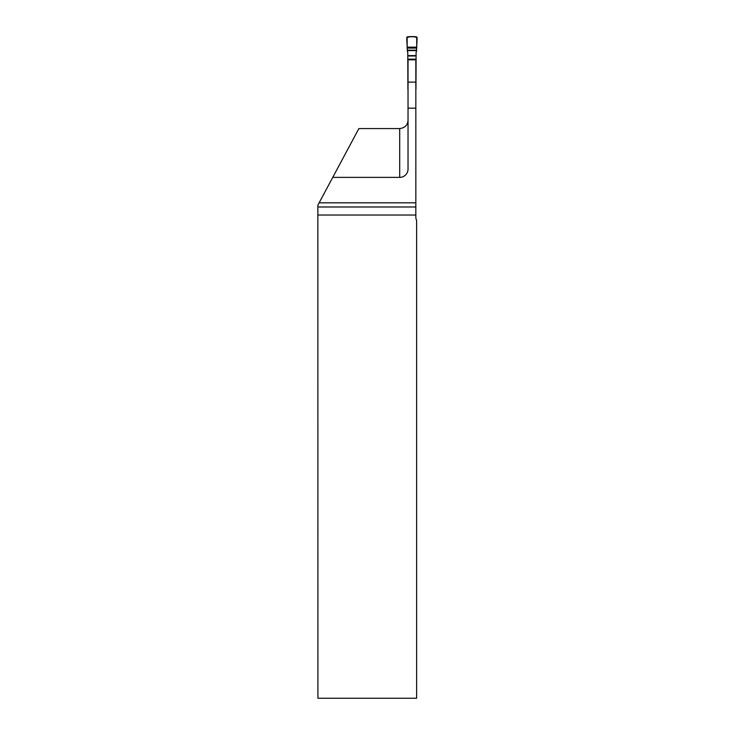 <?xml version="1.0" encoding="UTF-8"?>
<svg xmlns="http://www.w3.org/2000/svg" width="735" height="735" viewBox="0 0 735 735"><rect width="100%" height="100%" fill="white"/><g stroke="black" fill="none" stroke-linecap="round" stroke-linejoin="round"><path stroke-width="1.1" d="M415.835 202.814L415.835 216.972A8.333 8.333 0 0 0 416.626 220.491L416.626 698.25L317.915 698.25L317.86 205.184L332.744 177.383L399.693 177.383A8.333 8.333 0 0 0 408.026 169.05L408.026 108.155L415.835 108.155L415.835 202.814L319.128 202.814M408.026 120.246C407.723 125.115 404.948 127.89 399.693 128.579L358.873 128.579L332.744 177.383M408.026 108.155L408.026 59.82L415.835 59.82L415.835 108.155M415.835 89.477A1.038 1.038 0 0 0 415.964 89.302L416.102 52.7A2.196 2.177 90 0 1 416.515 51.413L416.717 47.169L407.153 47.169L416.717 47.169L416.717 36.943C413.024 36.281 409.689 36.52 406.731 37.66L407.153 47.169L416.717 47.169L416.717 36.943C413.024 36.281 409.689 36.52 406.731 37.66L407.153 47.169L406.731 37.871L407.75 36.75L416.12 36.75L407.75 36.75L406.731 37.871L407.355 51.413A2.196 2.177 90 0 1 407.769 52.7L407.907 89.302A1.038 1.038 0 0 0 408.026 89.477M416.717 47.169L417.14 37.871L416.12 36.75L417.14 37.871L416.717 47.169L417.131 37.66C414.173 36.52 410.847 36.281 407.153 36.943L407.153 47.169L416.717 47.169L407.153 47.169M399.693 177.383L399.693 128.579M317.887 206.985L415.835 206.985M415.835 215.033L317.915 215.033M408.026 82.118L415.835 82.118M416.69 48.087L407.172 48.087M407.282 50.182L416.589 50.182M416.561 50.632L407.309 50.632M416.102 55.612L407.769 55.612M407.769 55.97L416.102 55.97M407.769 59.177L416.102 59.177M407.769 59.618L416.102 59.618"/></g></svg>
